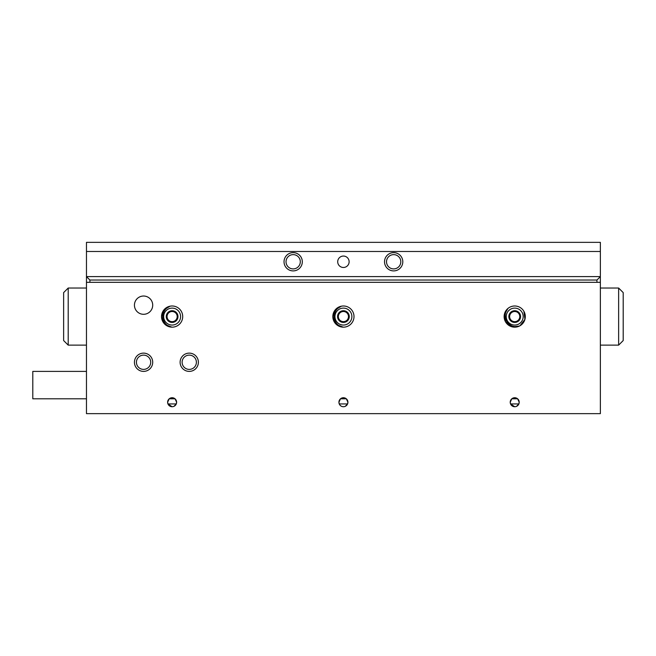 <?xml version="1.0" encoding="UTF-8"?>
<svg xmlns="http://www.w3.org/2000/svg" width="656" height="656" viewBox="0 0 656 656"><rect width="100%" height="100%" fill="white"/><g stroke="black" fill="none" stroke-linecap="round" stroke-linejoin="round"><path stroke-width="0.98" d="M180.113 362.26A9.135 9.135 0 0 0 189.248 371.394A9.135 9.135 0 0 0 198.383 362.26A9.135 9.135 0 0 0 189.248 353.125A9.135 9.135 0 0 0 180.113 362.26M182.114 362.26A7.134 7.134 0 0 0 189.248 369.394A7.134 7.134 0 0 0 196.39 362.26A7.134 7.134 0 0 0 189.248 355.126A7.134 7.134 0 0 0 182.114 362.26M134.439 362.26A9.135 9.135 0 0 0 143.574 371.394A9.135 9.135 0 0 0 152.709 362.26A9.135 9.135 0 0 0 143.574 353.125A9.135 9.135 0 0 0 134.439 362.26M136.432 362.26A7.134 7.134 0 0 0 143.574 369.394A7.134 7.134 0 0 0 150.708 362.26A7.134 7.134 0 0 0 143.574 355.126A7.134 7.134 0 0 0 136.432 362.26M134.439 305.163A9.135 9.135 0 0 0 143.574 314.298A9.135 9.135 0 0 0 152.709 305.163A9.135 9.135 0 0 0 143.574 296.028A9.135 9.135 0 0 0 134.439 305.163M516.526 406.343L518.871 403.94L519.208 402.226A4.494 4.494 0 0 0 514.714 397.733A4.494 4.494 0 0 0 510.22 402.226L510.557 403.94L514.714 406.728M510.22 402.226A4.494 4.494 0 0 0 514.714 406.728A4.494 4.494 0 0 0 519.208 402.226L517.625 398.799L511.803 398.799L510.22 402.226M345.228 406.343L347.573 403.94L347.91 402.226A4.494 4.494 0 0 0 343.416 397.733A4.494 4.494 0 0 0 338.922 402.226A4.494 4.494 0 0 0 343.416 406.728A4.494 4.494 0 0 0 347.91 402.226L346.327 398.799L340.505 398.799L338.922 402.226L339.259 403.94L347.573 403.94M173.938 406.343L176.275 403.94L176.62 402.226A4.494 4.494 0 0 0 172.118 397.733A4.494 4.494 0 0 0 167.624 402.226L167.961 403.94L172.118 406.728M167.624 402.226A4.494 4.494 0 0 0 172.118 406.728A4.494 4.494 0 0 0 176.62 402.226L175.029 398.799L169.207 398.799L167.624 402.226M175.029 398.799L172.118 397.733L169.207 398.799M176.275 403.94L167.961 403.94M346.327 398.799L343.416 397.733L340.505 398.799M517.625 398.799L514.714 397.733L511.803 398.799M518.871 403.94L510.557 403.94M504.128 316.577A10.586 10.586 0 0 0 514.714 327.164A10.586 10.586 0 0 0 525.3 316.577A10.586 10.586 0 0 0 514.714 305.991A10.586 10.586 0 0 0 504.128 316.577M332.83 316.577A10.586 10.586 0 0 0 343.416 327.164A10.586 10.586 0 0 0 354.002 316.577A10.586 10.586 0 0 0 343.416 305.991A10.586 10.586 0 0 0 332.83 316.577M161.532 316.577A10.586 10.586 0 0 0 172.118 327.164A10.586 10.586 0 0 0 182.704 316.577A10.586 10.586 0 0 0 172.118 305.991A10.586 10.586 0 0 0 161.532 316.577M86.469 413.649L600.363 413.649L600.363 282.318L86.469 282.318L86.469 413.649M86.469 398.799L32.8 398.799L32.8 371.394L86.469 371.394M337.709 261.769A5.707 5.707 0 0 0 343.416 267.476A5.707 5.707 0 0 0 349.123 261.769A5.707 5.707 0 0 0 343.416 256.053A5.707 5.707 0 0 0 337.709 261.769M284.032 261.769A9.135 9.135 0 0 0 293.166 270.903A9.135 9.135 0 0 0 302.309 261.769A9.135 9.135 0 0 0 293.166 252.634A9.135 9.135 0 0 0 284.032 261.769M286.032 261.769A7.134 7.134 0 0 0 293.166 268.903A7.134 7.134 0 0 0 300.309 261.769A7.134 7.134 0 0 0 293.166 254.626A7.134 7.134 0 0 0 286.032 261.769M384.531 261.769A9.135 9.135 0 0 0 393.666 270.903A9.135 9.135 0 0 0 402.8 261.769A9.135 9.135 0 0 0 393.666 252.634A9.135 9.135 0 0 0 384.531 261.769M386.523 261.769A7.134 7.134 0 0 0 393.666 268.903A7.134 7.134 0 0 0 400.8 261.769A7.134 7.134 0 0 0 393.666 254.626A7.134 7.134 0 0 0 386.523 261.769M86.469 282.318L86.469 276.611L600.363 276.611L600.363 251.486L86.469 251.486L86.469 242.351L600.363 242.351L600.363 251.486M596.935 282.318L596.935 280.038L89.897 280.038L86.469 276.611L86.469 251.486M623.2 292.601L623.2 340.562L618.633 345.13L618.633 288.033L600.363 288.033L618.633 288.033L623.2 292.601L618.633 288.033M63.632 316.577L63.632 292.601L68.199 288.033L68.199 345.13L86.469 345.13L68.199 345.13L63.632 340.562L63.632 316.577M89.897 280.038L89.897 282.318M596.935 280.038L600.363 276.611L600.363 282.318M176.439 313.904A5.076 5.076 0 0 0 171.962 311.51L169.035 311.6L167.649 314.183A5.076 5.076 0 0 0 172.274 321.653A5.076 5.076 0 0 0 176.439 313.904L174.89 311.42A5.863 5.863 0 0 0 166.263 316.758L169.346 321.743L175.209 321.563L177.981 316.397L176.439 313.904M180.589 316.315A8.471 8.471 0 0 0 171.856 308.115A8.471 8.471 0 0 0 163.656 316.84A8.471 8.471 0 0 0 172.38 325.048A8.471 8.471 0 0 0 180.589 316.315M170.699 327.065L164.279 323.695L161.54 316.905L163.861 309.96L170.052 306.204C165.361 308.181 162.934 311.739 162.786 316.864C163.237 321.973 165.886 325.376 170.724 327.073A10.586 10.586 0 0 0 179.219 324.441M164.845 308.894L170.076 306.196M171.962 311.51A5.076 5.076 0 0 0 167.649 314.183L166.263 316.758A5.863 5.863 0 0 0 175.209 321.563A5.863 5.863 0 0 0 174.89 311.42L169.035 311.6L166.263 316.758L169.346 321.743L175.209 321.563L177.981 316.397L174.89 311.42L171.962 311.51M171.954 327.164L165.32 324.695M164.377 323.802L161.54 316.905M347.729 313.904A5.076 5.076 0 0 0 343.26 311.51L340.333 311.6L338.947 314.183A5.076 5.076 0 0 0 343.572 321.653A5.076 5.076 0 0 0 347.729 313.904L346.188 311.42A5.863 5.863 0 0 0 337.561 316.758L340.644 321.743L346.499 321.563L349.279 316.397L347.729 313.904M351.878 316.315A8.471 8.471 0 0 0 343.154 308.115A8.471 8.471 0 0 0 334.954 316.84A8.471 8.471 0 0 0 343.678 325.048A8.471 8.471 0 0 0 351.878 316.315M341.997 327.065L335.577 323.695L332.838 316.905L335.15 309.96L341.35 306.204C336.651 308.181 334.224 311.739 334.084 316.864C334.535 321.973 337.184 325.376 342.014 327.073A10.586 10.586 0 0 0 350.509 324.441M336.143 308.894L341.374 306.196M343.26 311.51A5.076 5.076 0 0 0 338.947 314.183L337.561 316.758A5.863 5.863 0 0 0 346.499 321.563A5.863 5.863 0 0 0 346.188 311.42L340.333 311.6L337.561 316.758L340.644 321.743L346.499 321.563L349.279 316.397L346.188 311.42L343.26 311.51M343.252 327.164L336.618 324.695M335.675 323.802L332.838 316.905M517.256 312.19A5.076 5.076 0 0 0 512.18 312.182L509.638 313.642L509.638 316.569A5.076 5.076 0 0 0 517.24 320.981A5.076 5.076 0 0 0 517.256 312.19L514.722 310.723A5.863 5.863 0 0 0 509.63 319.505L514.698 322.44L519.782 319.521L519.798 313.658L517.256 312.19M522.053 312.363A8.471 8.471 0 0 0 510.491 309.238A8.471 8.471 0 0 0 507.367 320.8A8.471 8.471 0 0 0 518.937 323.925A8.471 8.471 0 0 0 522.053 312.363M504.669 313.232L508.015 308.386C504.792 312.354 504.325 316.643 506.621 321.235C509.425 325.524 513.361 327.278 518.42 326.499A10.586 10.586 0 0 0 524.677 320.169M525.3 316.577A10.586 10.586 0 0 0 523.89 311.305L524.923 319.39L519.995 325.753M518.404 326.499L511.155 326.549L505.53 321.858L504.308 314.642L507.998 308.402M512.18 312.182A5.076 5.076 0 0 0 509.638 316.569L509.63 319.505A5.863 5.863 0 0 0 519.782 319.521A5.863 5.863 0 0 0 514.722 310.723L509.638 313.642L509.63 319.505L514.698 322.44L519.782 319.521L519.798 313.658L514.722 310.723L512.18 312.182M522.225 324.039L520.159 325.663M519.552 325.999L512.541 326.942M511.286 326.598L505.53 321.858M68.199 288.033L86.469 288.033L68.199 288.033M618.633 345.13L600.363 345.13L618.633 345.13L623.2 340.562"/></g></svg>
